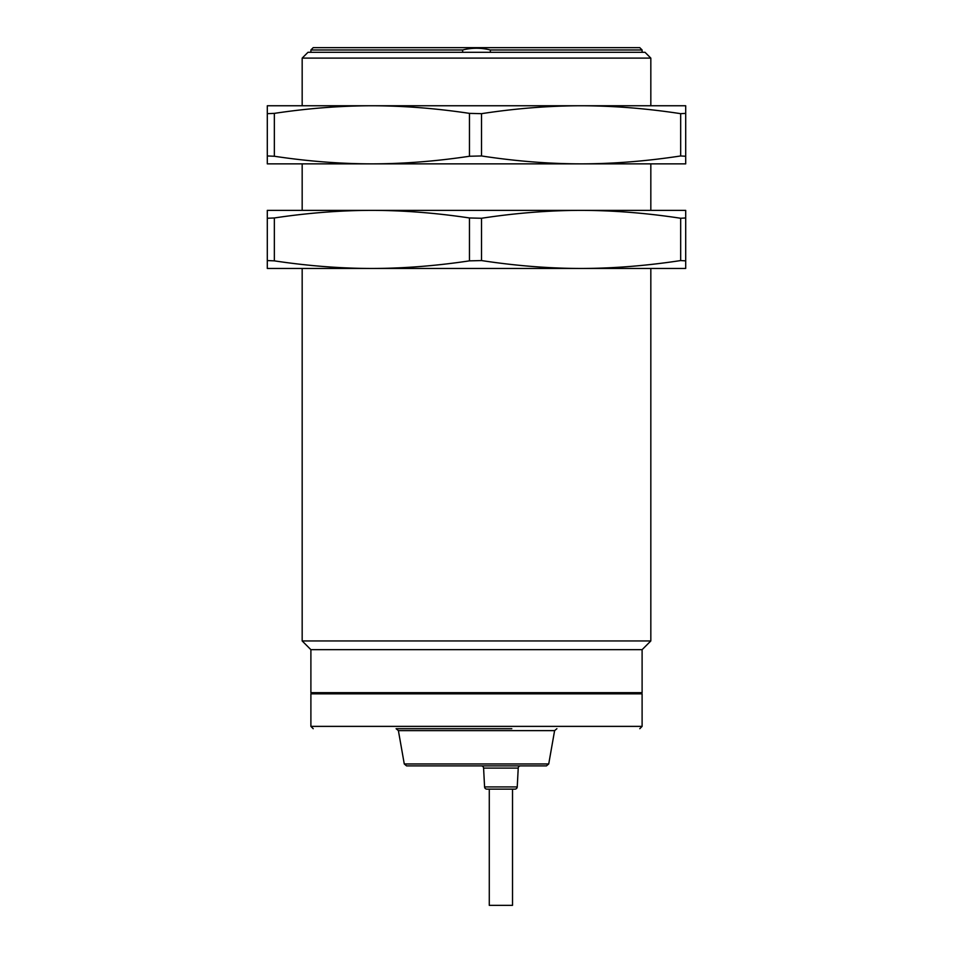 <?xml version="1.0" encoding="UTF-8"?>
<svg xmlns="http://www.w3.org/2000/svg" width="953" height="953" viewBox="0 0 953 953"><rect width="100%" height="100%" fill="white"/><g stroke="black" fill="none" stroke-linecap="round" stroke-linejoin="round"><path stroke-width="1.43" d="M442.966 765.89L546.438 765.89L548.725 763.961L404.275 763.961L398.39 730.617L396.103 728.7L511.809 728.7M546.438 765.89L406.562 765.89L404.275 763.961M514.918 789.132L514.155 789.132L514.918 789.132A2.323 2.323 0 0 0 517.241 786.928L518.229 768.094A2.323 2.323 0 0 1 520.541 765.89L481.956 765.89M514.155 789.132L486.9 789.132A2.323 2.323 0 0 1 484.577 786.928L483.588 768.094A2.323 2.323 0 0 0 481.265 765.89M650.828 58.109L645.014 52.296L307.986 52.296L302.172 58.109L650.828 58.109L650.828 105.759M512.523 789.132L512.523 905.35L489.282 905.35L489.282 789.132M302.172 268.472L302.172 640.952L650.828 640.952L650.828 268.472M398.211 728.7L437.951 728.7M642.108 726.377L310.892 726.377L310.892 693.832L642.108 693.832L642.108 726.377L639.785 728.7M642.108 649.672L310.892 649.672L310.892 692.664L642.108 692.664L642.108 649.672L650.828 640.952M462.634 52.296L462.634 49.973C471.878 47.698 481.11 47.698 490.366 49.973L642.108 49.973L639.785 47.65L398.211 47.65M490.366 52.296L490.366 49.973M462.634 49.973L310.892 49.973L313.215 47.65L639.785 47.65M685.695 105.759L685.695 113.371L680.668 113.669C646.527 108.451 613.339 105.819 581.092 105.759C548.857 105.819 515.668 108.451 481.527 113.669L469.46 113.371C436.033 108.356 403.524 105.819 371.908 105.759C340.292 105.819 307.771 108.356 274.345 113.371L267.305 113.669L267.305 105.759L685.695 105.759M685.695 156.256L685.695 163.868L581.092 163.868C613.339 163.809 646.527 161.176 680.668 155.958L685.695 156.256L685.695 113.371M680.668 155.958L680.668 113.669M274.345 156.256C307.771 161.283 340.292 163.809 371.908 163.868L581.092 163.868C548.857 163.809 515.668 161.176 481.527 155.958L469.46 156.256C436.033 161.283 403.524 163.809 371.908 163.868L267.305 163.868L267.305 155.958L274.345 156.256L274.345 113.371M481.527 113.669L481.527 155.958M469.46 113.371L469.46 156.256M267.305 155.958L267.305 113.669M680.668 218.261L685.695 217.963L685.695 210.363L581.092 210.363C613.339 210.422 646.527 213.055 680.668 218.261L680.668 260.562L685.695 260.86L685.695 268.472L267.305 268.472L267.305 260.562L274.345 260.86C307.771 265.875 340.292 268.412 371.908 268.472C403.524 268.412 436.033 265.875 469.46 260.86L469.46 217.963C436.033 212.948 403.524 210.41 371.908 210.363C340.292 210.41 307.771 212.948 274.345 217.963L274.345 260.86M680.668 260.562C646.527 265.768 613.339 268.401 581.092 268.472C548.857 268.412 515.668 265.768 481.527 260.562L469.46 260.86M685.695 217.963L685.695 260.86M274.345 217.963L267.305 218.261L267.305 210.363L581.092 210.363C548.857 210.422 515.668 213.055 481.527 218.261L469.46 217.963M481.527 260.562L481.527 218.261M267.305 218.261L267.305 260.562M398.39 730.617L554.61 730.617L556.897 728.7M517.241 786.928L484.577 786.928M518.229 768.094L483.588 768.094M302.172 58.109L302.172 105.759M302.172 163.868L302.172 210.363M650.828 163.868L650.828 210.363M548.725 763.961L554.61 730.617M310.892 726.377L313.215 728.7M311.464 692.664L311.464 693.832M641.536 692.664L641.536 693.832M310.892 649.672L302.172 640.952M642.108 49.973L642.108 52.296M310.892 49.973L310.892 52.296"/></g></svg>

